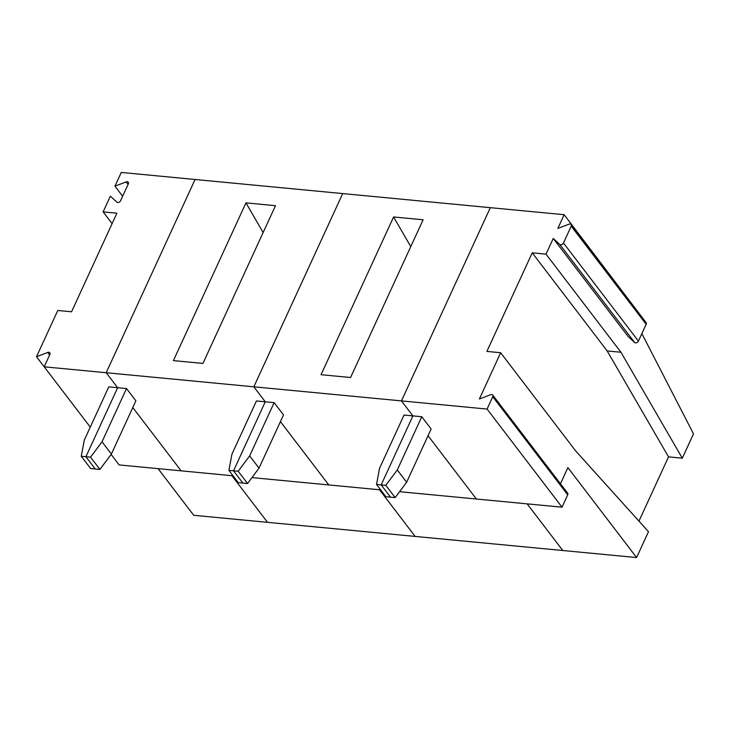 <?xml version="1.0" encoding="UTF-8"?>
<svg xmlns="http://www.w3.org/2000/svg" width="730" height="730" viewBox="0 0 730 730"><rect width="100%" height="100%" fill="white"/><g stroke="black" fill="none" stroke-linecap="round" stroke-linejoin="round"><path stroke-width="1.09" d="M399.584 491.692L476.398 499.019L428.045 435.71L476.398 499.019L562.027 507.186L567.712 494.83A2.4 1.688 -37.4 0 0 567.648 493.179L492.704 395.058A2.4 1.688 -37.4 0 0 490.596 394.72L479.382 399L500.661 352.736L575.605 450.848L648.486 531.695L636.596 557.556L567.894 467.611L560.467 483.771M385.805 485.34L381.16 484.902L390.532 497.167L395.167 497.605L385.805 485.34L397.275 469.974L421.767 416.73L404.046 415.041L379.563 468.277L376.525 484.455L385.896 496.719L390.532 497.167L381.16 484.902L412.906 415.89L401.454 400.898L490.332 207.667L564.144 214.702L644.115 320.032M158.082 468.642L193.715 515.298L267.527 522.333L231.894 475.686L267.527 522.333L562.784 550.511L527.151 503.864L562.784 550.511L636.596 557.556M397.275 469.974L406.647 482.238L395.167 497.605M406.647 482.238L431.129 429.003L421.767 416.73M376.525 484.455L381.16 484.902L412.906 415.89L401.454 400.898L487.083 409.065L562.027 507.186M641.871 333.592L693.5 433.839L682.304 458.185L668.525 456.87L607.178 350.947L620.956 352.262L546.013 254.14L532.234 252.826L486.883 351.413L500.661 352.736M487.083 409.065L492.759 396.709A2.4 1.688 -37.4 0 0 492.704 395.058M682.304 458.185L620.956 352.262M638.969 521.129L668.525 456.87M546.013 254.14L553.231 238.436L559.737 244.404L634.68 342.525A2.4 1.688 142.6 0 0 638.412 341.102L646.159 324.275A2.4 1.688 142.6 0 0 646.096 322.623L571.152 224.502A2.4 1.688 142.6 0 1 571.216 226.154L646.159 324.275M571.216 226.154L563.469 242.98A2.4 1.688 142.6 0 1 559.737 244.404M564.144 214.702L557.83 228.435L569.044 224.165A2.4 1.688 142.6 0 1 571.152 224.502M532.234 252.826L607.178 350.947M553.231 238.436L628.174 336.557L634.68 342.525M111.444 454.854L119.136 464.928L181.14 470.841L132.787 407.532L181.14 470.841L233.043 475.796M251.959 477.602L328.774 484.93L280.42 421.621L328.774 484.93L380.668 489.885M44.192 366.807L49.877 354.442A2.4 1.688 -37.4 0 0 49.822 352.8A2.4 1.688 -37.4 0 0 47.715 352.453L36.5 356.733L90.274 427.132L44.192 366.807L401.454 400.898L490.332 207.667L342.708 193.578L253.83 386.809L265.273 401.801L256.422 400.952L231.93 454.197L228.901 470.366L238.263 482.639L242.907 483.077L233.536 470.814L265.273 401.801L253.83 386.809L342.708 193.578L195.074 179.489L106.197 372.72L117.649 387.712L85.912 456.724L95.274 468.989L99.91 469.436L90.547 457.172L85.912 456.724L95.274 468.989L90.639 468.55L81.267 456.286L85.912 456.724L117.649 387.712L108.788 386.863L84.306 440.108L81.267 456.286M415.151 536.422L379.527 489.775L415.151 536.422M238.172 471.252L249.651 455.885L259.013 468.149L283.505 414.914L274.133 402.65L265.273 401.801L233.536 470.814L242.907 483.077L247.543 483.525L238.172 471.252L228.901 470.366M245.964 202.867L275.493 205.687L202.94 363.43L173.411 360.611L245.964 202.867L263.147 232.532M90.547 457.172L102.017 441.796L111.389 454.06L135.871 400.825L126.509 388.561L117.649 387.712L106.197 372.72L195.074 179.489L121.262 172.444L114.948 186.177L126.162 181.898A2.4 1.688 142.6 0 1 128.27 182.235A2.4 1.688 142.6 0 1 128.334 183.887L120.587 200.714A2.4 1.688 142.6 0 1 116.855 202.146L110.349 196.178L103.122 211.882L116.9 213.196L71.558 311.783L57.779 310.469L36.5 356.733M102.017 441.796L126.509 388.561M111.389 454.06L99.91 469.436M393.598 216.956L423.117 219.776L350.564 377.519L321.045 374.7L393.598 216.956L410.771 246.612M249.651 455.885L274.133 402.65M259.013 468.149L247.543 483.525M112.101 223.636L103.122 211.882M122.64 196.251L114.948 186.177M567.712 494.83L492.759 396.709M563.469 242.98L638.412 341.102M49.64 354.972L47.715 352.453M126.162 181.898L128.088 184.416"/></g></svg>
